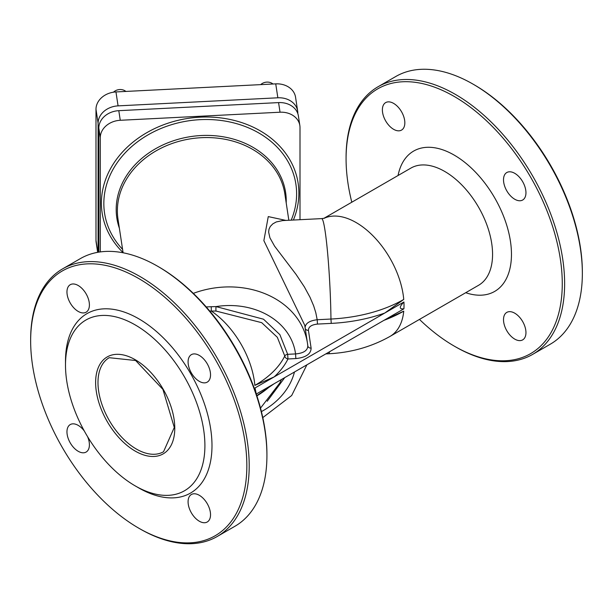 <?xml version="1.0" encoding="UTF-8"?>
<svg xmlns="http://www.w3.org/2000/svg" width="613" height="613" viewBox="0 0 613 613"><rect width="100%" height="100%" fill="white"/><g stroke="black" fill="none" stroke-linecap="round" stroke-linejoin="round"><path stroke-width="0.92" d="M100.279 251.92L100.279 137.664A20.045 16.306 -8.6 0 1 120.255 120.286L280.034 112.217A20.045 16.306 -8.6 0 1 299.857 125.581A20.045 16.306 -8.6 0 1 300.002 127.573L300.002 219.707M285.934 220.419L268.264 216.596L263.866 240.648L304.745 325.265M307.803 345.793A84.372 68.625 171.4 0 0 307.481 343.288L307.803 345.793C307.703 350.506 303.619 353.218 295.558 353.923L287.673 354.322L279.88 334.644L263.529 319.212L216.037 306.592A3.341 0.414 -88.7 0 0 215.998 311.052L261.697 322.668L277.329 337.288L284.769 356.007A117.405 67.782 180 0 1 254.855 385.401L274.164 376.903A120.73 69.698 0 0 0 287.964 358.973L287.673 354.322A3.341 1.946 -8 0 0 284.769 356.007A3.341 2.621 -153.8 0 0 287.964 358.973L295.849 358.574C305.902 357.494 310.99 354.015 311.113 348.115L308.423 330.33C308.469 326.813 311.488 324.729 317.48 324.085L331.25 323.388A120.73 69.698 0 0 0 384.788 313.028L403.745 299.443A117.405 67.782 180 0 1 330.959 319.036L331.25 323.388M282.67 220.58L321.679 218.611A67.668 4.812 87.1 0 1 330.959 319.036L317.189 319.733L317.48 324.085M305.251 328.599A3.341 2.72 171.4 0 0 308.423 330.33M282.67 220.588L276.248 221.952L272.816 223.86L270.279 226.481L268.992 229.208L268.64 232.105L269.919 237.806L274.586 246.158L296.087 274.44L304.354 286.869L310.017 297.282L313.664 305.849L315.802 312.699L317.189 319.733C309.22 320.752 305.19 323.511 305.105 328.001M209.761 311.075L211.293 311.052L211.247 306.715L216.037 306.592A71.008 57.752 -8.6 0 1 295.558 353.923L295.849 358.574M211.247 306.715L206.221 306.937M254.855 385.401A67.668 39.063 60 0 0 211.293 311.052L215.998 311.052M383.991 320.315A117.405 67.782 0 0 0 403.745 311.143L384.788 319.856L403.921 308.806C399.078 309.327 399.078 307.052 403.921 301.987A67.668 39.063 60 0 1 403.921 308.806M256.288 394.036L274.164 383.723L256.824 395.646M281.451 379.516L279.789 383.018L260.517 408.12M256.242 393.898L255.031 387.945L403.921 301.987M465.711 292.707A81.031 46.78 -120 0 0 511.334 249.775A81.031 46.78 -120 0 0 458.041 157.472A81.031 46.78 -120 0 0 398.052 175.51M323.833 218.366L410.886 168.1A67.668 39.063 60 0 1 478.554 207.163A67.668 39.063 60 0 1 478.554 285.298L389.998 336.422C371.332 346.904 350.835 352.682 328.507 353.77A67.668 4.812 87.1 0 0 329.564 351.739M351.801 202.213A152.867 88.257 60 0 1 346.077 158.836A152.867 88.257 60 0 1 454.172 96.425A152.867 88.257 60 0 1 562.267 283.65A152.867 88.257 60 0 1 454.172 346.061A152.867 88.257 60 0 1 419.461 319.411M525.954 332.621A15.869 9.164 60 0 1 522.667 339.886A15.869 9.164 60 0 1 506.798 330.721A15.869 9.164 60 0 1 506.798 312.392A15.869 9.164 60 0 1 519.027 316.645A15.869 9.164 60 0 1 525.954 332.621M525.954 192.758A15.869 9.164 60 0 1 522.667 200.022A15.869 9.164 60 0 1 506.798 190.858A15.869 9.164 60 0 1 506.798 172.529A15.869 9.164 60 0 1 519.027 176.782A15.869 9.164 60 0 1 525.954 192.758M404.833 122.822A15.869 9.164 60 0 1 401.546 130.086A15.869 9.164 60 0 1 385.669 120.93A15.869 9.164 60 0 1 385.669 102.601A15.869 9.164 60 0 1 397.906 106.854A15.869 9.164 60 0 1 404.833 122.822M266.923 455.528L266.923 454.164A152.867 88.257 -120 0 0 158.828 266.939L157.648 266.257A154.537 89.222 60 0 1 266.923 455.528A154.537 89.222 60 0 1 234.917 526.276L217.194 536.505A154.537 89.222 -120 0 0 217.201 358.061A154.537 89.222 -120 0 0 62.656 268.831A154.537 89.222 -120 0 0 30.65 339.579L30.65 340.943A152.867 88.257 60 0 1 138.745 278.532A152.867 88.257 60 0 1 246.84 465.765A152.867 88.257 60 0 1 138.745 528.168A152.867 88.257 60 0 1 30.65 340.943M138.745 487.925L135.197 485.879A98.57 56.909 -120 0 0 204.903 445.643A98.57 56.909 -120 0 0 135.205 324.913A98.57 56.909 -120 0 0 65.499 365.156A98.57 56.909 -120 0 0 135.197 485.879A98.57 56.909 -120 0 0 135.205 485.879L138.745 487.925A103.582 59.806 -120 0 0 211.991 445.643A103.582 59.806 -120 0 0 138.745 318.775A103.582 59.806 -120 0 0 65.499 361.065L65.499 365.156M582.35 273.421L582.35 272.057A152.867 88.257 -120 0 0 474.255 84.832L473.075 84.15A154.537 89.222 60 0 1 582.35 273.421A154.537 89.222 60 0 1 550.344 344.169L532.62 354.398A154.537 89.222 -120 0 0 564.627 283.65A154.537 89.222 -120 0 0 497.174 128.125A154.537 89.222 -120 0 0 378.083 86.724A154.537 89.222 -120 0 0 346.077 157.472L346.077 158.836M84.287 430.97A15.869 9.164 -120 0 0 70.25 424.571A15.869 9.164 -120 0 0 70.25 442.9A15.869 9.164 -120 0 0 86.119 452.065A15.869 9.164 -120 0 0 89.406 444.8A15.869 9.164 -120 0 0 87.598 436.709M89.406 304.937A15.869 9.164 -120 0 0 82.479 288.961A15.869 9.164 -120 0 0 70.25 284.708A15.869 9.164 -120 0 0 70.25 303.037A15.869 9.164 -120 0 0 86.119 312.201A15.869 9.164 -120 0 0 89.406 304.937M210.535 374.865A15.869 9.164 -120 0 0 203.6 358.889A15.869 9.164 -120 0 0 191.371 354.643A15.869 9.164 -120 0 0 191.371 372.965A15.869 9.164 -120 0 0 207.248 382.129A15.869 9.164 -120 0 0 210.535 374.865M210.535 514.728A15.869 9.164 -120 0 0 203.6 498.76A15.869 9.164 -120 0 0 191.371 494.507A15.869 9.164 -120 0 0 191.371 512.836A15.869 9.164 -120 0 0 207.248 521.992A15.869 9.164 -120 0 0 210.535 514.728M113.482 92.188A8.352 6.797 -8.6 0 1 125.872 91.437M260.724 84.625A8.352 6.797 -8.6 0 1 272.977 84.004M454.172 346.061L455.352 346.743A154.537 89.222 -120 0 0 532.62 354.398M378.083 86.724L395.806 76.495A154.537 89.222 60 0 1 473.075 84.15M62.656 268.831L80.38 258.602A154.537 89.222 60 0 1 157.648 266.257M138.745 528.168L139.925 528.85A154.537 89.222 -120 0 0 217.194 536.505M97.659 252.334L96.134 242.265A20.045 16.306 -8.6 0 1 95.988 240.273L95.988 109.313A20.045 16.306 -8.6 0 1 115.957 91.935L275.735 83.866A20.045 16.306 -8.6 0 1 295.558 97.229L297.673 111.168A20.045 16.306 -8.6 0 1 297.818 113.16L297.818 113.62M98.095 252.257L98.095 123.251A20.045 16.306 -8.6 0 1 118.071 105.873L277.85 97.796A20.045 16.306 -8.6 0 1 297.673 111.168M98.823 252.135L98.823 128.056A20.045 16.306 -8.6 0 1 118.799 110.677L278.578 102.601A20.045 16.306 -8.6 0 1 298.401 115.972L299.857 125.581M274.164 383.723L384.788 319.856M122.585 249.391A96.754 78.702 -8.6 0 1 103.835 203.531A96.754 78.702 -8.6 0 1 200.229 119.658A96.754 78.702 -8.6 0 1 291.213 220.151M293.374 220.044A99.122 80.625 171.4 0 0 200.144 117.167A99.122 80.625 171.4 0 0 111.137 167.548A99.122 80.625 171.4 0 0 123.06 252.579M286.21 202.941A85.353 69.422 171.4 0 0 202.451 135.481A85.353 69.422 171.4 0 0 116.194 209.516A85.353 69.422 171.4 0 0 119.374 228.228M123.098 252.778L118.01 219.224A84.372 68.625 -8.6 0 1 191.149 138.73A84.372 68.625 -8.6 0 1 284.846 193.938L288.838 220.274M304.745 325.235L307.481 343.288A84.372 68.625 171.4 0 0 193.31 293.366M307.818 345.924A3.341 2.72 171.4 0 0 311.113 348.115M256.901 395.891A117.405 67.782 0 0 0 270.272 386.121M267.23 401.231L284.761 377.6M324.108 218.305A67.668 39.063 60 0 1 373.256 236.089A67.668 39.063 60 0 1 403.745 299.443M255.031 387.945A67.668 39.063 60 0 1 255.115 390.627M294.455 372.007A71.008 57.752 -8.6 0 1 261.406 411.607M403.745 311.143A67.668 39.063 60 0 1 389.998 336.422M135.205 451.099A55.967 32.313 -120 0 0 169.472 402.335A55.967 32.313 -120 0 0 100.93 362.758A55.967 32.313 -120 0 0 135.205 451.099M136.385 449.053A54.296 31.347 60 0 1 100.907 401.201A54.296 31.347 60 0 1 109.237 357.693L135.649 360.521L162.92 389.401L174.291 427.453L163.533 451.743A54.296 31.347 60 0 1 136.385 449.053M277.85 97.796L275.735 83.866M118.071 105.873L115.957 91.935M98.095 123.251L95.988 109.313M97.812 252.311L95.988 240.273M280.034 112.217L278.578 102.601M120.255 120.286L118.799 110.677M100.279 137.664L98.823 128.056M321.679 218.611L324.4 218.228M325.809 353.908L328.507 353.77M262.793 417.614L291.688 395.508L306.883 364.835"/></g></svg>
